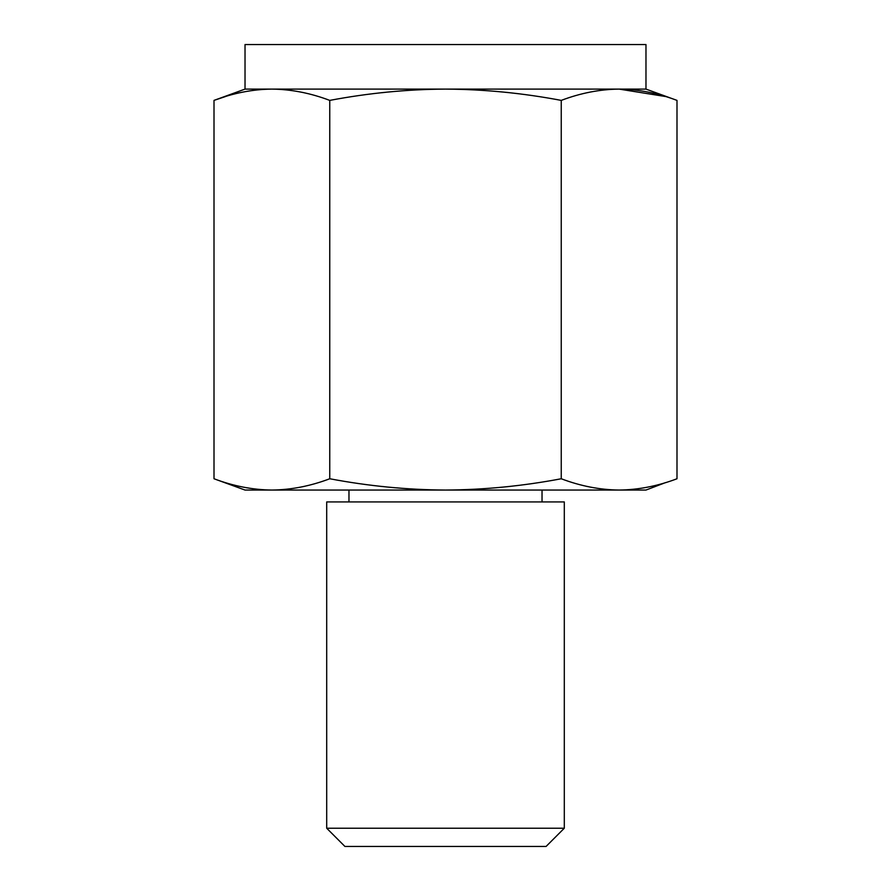 <?xml version="1.0" encoding="UTF-8"?>
<svg xmlns="http://www.w3.org/2000/svg" width="891" height="891" viewBox="0 0 891 891"><rect width="100%" height="100%" fill="white"/><g stroke="black" fill="none" stroke-linecap="round" stroke-linejoin="round"><path stroke-width="1.34" d="M225.59 96.506L214.007 100.393L214.007 478.757C233.297 486.074 252.587 489.827 271.889 490.05L245.025 490.05L214.007 478.757M665.41 482.644L645.975 490.05L271.889 490.05C291.179 489.827 310.469 486.074 329.759 478.757C368.306 486.063 406.886 489.827 445.5 490.05C484.147 489.827 522.727 486.063 561.241 478.757L561.241 100.393C580.531 93.076 599.821 89.323 619.111 89.1C638.413 89.323 657.703 93.076 676.993 100.393L676.993 478.757C657.703 486.074 638.413 489.827 619.111 490.05C599.821 489.827 580.531 486.074 561.241 478.757M329.759 100.393C368.306 93.087 406.886 89.323 445.5 89.1L245.025 89.1L214.007 100.393C233.297 93.076 252.587 89.323 271.889 89.1C291.179 89.323 310.469 93.076 329.759 100.393L329.759 478.757M676.993 100.393L645.975 89.1L445.5 89.1C484.147 89.323 522.727 93.087 561.241 100.393M564.304 828.229L546.083 846.45L344.917 846.45L326.696 828.229L326.696 501.934L564.304 501.934L564.304 828.229L326.696 828.229M665.41 96.506L619.111 89.1M645.975 89.1L645.975 44.55L245.025 44.55L245.025 89.1M542.029 501.934L542.029 490.05M348.971 501.934L348.971 490.05"/></g></svg>
